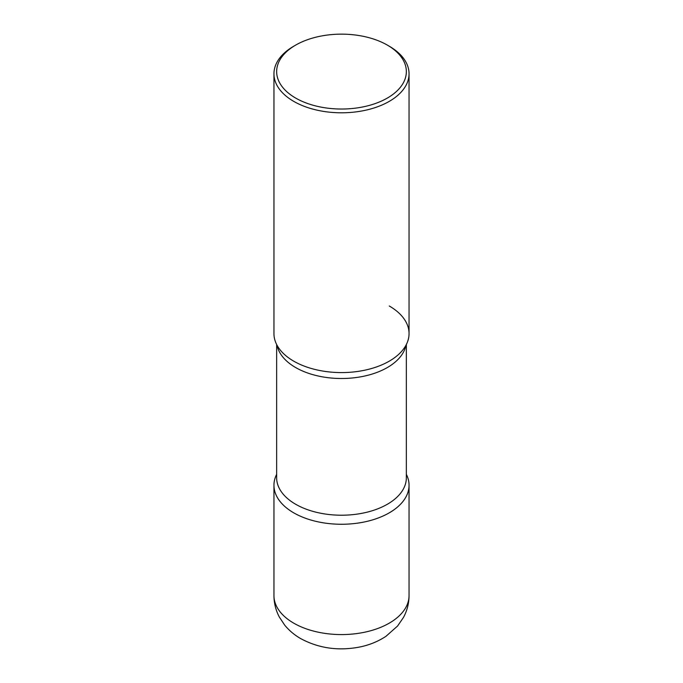<?xml version="1.0" encoding="UTF-8"?>
<svg xmlns="http://www.w3.org/2000/svg" width="683" height="683" viewBox="0 0 683 683"><rect width="100%" height="100%" fill="white"/><g stroke="black" fill="none" stroke-linecap="round" stroke-linejoin="round"><path stroke-width="1.02" d="M276.649 474.344A67.549 38.999 0 0 0 293.733 512.839A67.549 38.999 180 0 1 276.649 474.344A67.549 38.999 0 0 0 273.951 485.263A67.549 38.999 0 0 0 293.733 512.839A67.549 38.999 0 0 0 367.352 521.291A67.549 38.999 0 0 0 409.049 485.263A67.549 38.999 0 0 0 406.351 474.344A67.549 38.999 180 0 1 375.915 518.824A67.549 38.999 180 0 1 293.733 512.839A67.549 38.999 0 0 0 375.915 518.824A67.549 38.999 0 0 0 406.351 474.344M295.645 45.121L293.733 46.222A67.549 38.999 0 0 0 273.951 73.798L273.951 333.586A67.549 38.999 0 0 0 293.733 361.162A67.549 38.999 0 0 0 367.352 369.614A67.549 38.999 0 0 0 409.049 333.586L409.049 73.798A67.549 38.999 0 0 0 389.267 46.222L387.355 45.112A64.851 37.437 0 0 0 387.355 45.112A64.851 37.437 0 0 0 295.645 45.121A64.851 37.437 0 0 0 295.645 98.062A64.851 37.437 0 0 0 387.355 98.062A64.851 37.437 0 0 0 387.355 45.121L389.267 46.222M273.951 73.798A67.549 38.999 0 0 0 293.733 101.374A67.549 38.999 0 0 0 367.352 109.826A67.549 38.999 0 0 0 409.049 73.798M281.405 351.395A67.549 38.999 0 0 0 293.733 361.162A67.549 38.999 0 0 0 401.595 351.395A67.549 38.999 0 0 0 389.267 306.001A67.549 38.999 180 0 1 401.595 351.395A67.549 38.999 180 0 1 293.733 361.162A67.549 38.999 180 0 1 281.405 351.395M409.049 595.576C408.997 603.379 407.119 610.696 403.414 617.526L397.574 626.021L385.989 636.291C377.998 641.568 369.068 645.179 359.198 647.117C338.145 651.087 318.654 648.252 300.725 638.614C294.518 635.07 289.174 630.571 284.683 625.124L279.313 617.005C275.787 610.312 273.994 603.174 273.951 595.576A67.549 38.999 0 0 0 293.733 623.152A67.549 38.999 0 0 0 367.352 631.604A67.549 38.999 0 0 0 409.049 595.576L409.049 485.263M295.645 504.25A64.851 37.437 0 0 0 366.319 512.37A64.851 37.437 0 0 0 406.351 477.784A64.851 37.437 180 0 1 366.319 512.37A64.851 37.437 180 0 1 295.645 504.25A64.851 37.437 180 0 1 276.649 477.784A64.851 37.437 0 0 0 295.645 504.25M295.645 367.539A64.851 37.437 0 0 0 362.886 376.41A64.851 37.437 0 0 0 405.933 345.291A64.851 37.437 180 0 1 362.886 376.41A64.851 37.437 180 0 1 295.645 367.539A64.851 37.437 180 0 1 277.067 345.291A64.851 37.437 0 0 0 295.645 367.539M273.951 595.576L273.951 485.263M406.351 477.784L406.351 344.505L406.351 477.784M276.649 477.784L276.649 344.505L276.649 477.784"/></g></svg>
